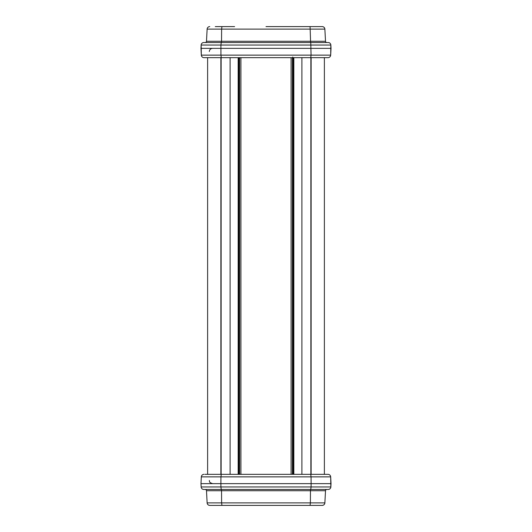 <?xml version="1.0" encoding="UTF-8"?>
<svg xmlns="http://www.w3.org/2000/svg" width="532" height="532" viewBox="0 0 532 532"><rect width="100%" height="100%" fill="white"/><g stroke="black" fill="none" stroke-linecap="round" stroke-linejoin="round"><path stroke-width="0.8" d="M324.387 474.344L324.387 57.656L324.387 474.344M293.072 474.344L293.072 57.656M238.928 474.344L238.928 57.656L238.928 474.344M207.613 474.344L207.613 57.656M292.407 474.344L292.407 57.656M239.593 474.344L239.593 57.656M234.592 26.6L215.274 26.6M214.243 42.527L216.89 42.527M322.332 26.6A2.653 2.653 0 0 0 322.226 26.6L266 26.6M326.834 42.527A1.33 1.33 -93.8 0 1 325.511 41.27A1.33 1.33 0 0 0 326.834 42.527L326.834 42.527A1.33 1.33 -91.5 0 1 325.511 41.27L324.872 29.114A2.653 2.653 0 0 0 324.866 29.007M325.444 39.92L324.872 29.114C324.646 27.584 323.762 26.746 322.226 26.6C323.762 26.746 324.646 27.584 324.872 29.114A2.653 2.653 -138.9 0 0 322.226 26.6M325.511 41.27L221.545 41.27L221.392 42.527L205.166 42.527A1.33 1.33 0 0 0 206.489 41.27L207.128 29.114A2.653 2.653 0 0 1 209.774 26.6M221.232 42.527L203.803 42.527A2.653 2.653 93.4 0 0 201.149 45.04L201.329 55.135A2.653 2.653 -92.5 0 0 203.982 57.656L328.018 57.656A2.653 2.653 0 0 0 330.671 55.135L330.851 45.04A2.653 2.653 0 0 0 328.197 42.527L221.232 42.527L220.92 45.04L201.149 45.04L200.976 48.365L331.024 48.365L330.851 45.04A2.653 2.653 -91.9 0 0 328.197 42.527M204.913 57.656L221.252 57.656L220.94 55.135L311.06 55.135L310.748 57.656M293.298 57.656L300.76 57.656M328.018 57.656A2.653 2.653 0 0 0 330.671 55.135L330.851 45.04L220.92 45.04L220.94 55.135L201.329 55.135L200.976 48.365M297.428 505.4L234.592 505.4M204.913 474.344L328.018 474.344A2.653 2.653 90 0 1 330.671 476.865L331.024 483.635L220.9 483.635L220.92 486.96L201.149 486.96A2.653 2.653 -89.5 0 0 203.803 489.473L219.723 489.473M312.277 489.473L315.11 489.473M214.243 489.473L216.89 489.473M322.186 505.4L209.774 505.4A2.653 2.653 -136.8 0 1 207.128 502.886C207.354 504.416 208.238 505.254 209.774 505.4M307.137 505.4C319.679 505.4 319.679 505.4 307.137 505.4M220.9 483.635L200.976 483.635L201.329 476.865L220.94 476.865L220.9 483.635M206.489 490.73L221.545 490.73L221.618 502.886L207.128 502.886L206.489 490.73A1.33 1.33 -153.2 0 0 205.166 489.473L326.834 489.473A1.33 1.33 -90 0 0 325.511 490.73L324.872 502.886A2.653 2.653 90 0 1 322.226 505.4C323.762 505.254 324.646 504.416 324.872 502.886C324.646 504.416 323.762 505.254 322.226 505.4A2.653 2.653 -39.5 0 0 322.332 505.4M326.834 489.473L326.834 489.473A1.33 1.33 -90.8 0 0 325.511 490.73L324.872 502.886A2.653 2.653 -39.5 0 1 324.866 502.993M203.982 474.344A2.653 2.653 -2 0 0 201.329 476.865M292.76 474.344L239.24 474.344M201.149 486.96L200.976 483.635M328.018 474.344A2.653 2.653 90 0 1 330.671 476.865L330.851 486.96A2.653 2.653 91.3 0 1 328.197 489.473L203.803 489.473M331.024 483.635L330.851 486.96A2.653 2.653 -84.3 0 1 328.197 489.473L317.757 489.473M311.12 474.344L311.12 57.656M310.868 474.344L310.868 57.656M301.897 474.344L301.897 57.656M293.837 474.344L293.837 57.656M238.163 474.344L238.163 57.656M230.103 474.344L230.103 57.656M221.132 474.344L221.132 57.656M220.88 474.344L220.88 57.656M291.084 474.344L291.084 57.656M240.916 57.656L240.916 474.344M324.872 29.114L221.618 29.114L221.93 26.6M310.608 42.527L310.07 26.6M206.489 41.27L221.545 41.27L221.618 29.114L207.128 29.114M292.76 57.656L292.76 56.997M310.768 42.527L311.06 55.135L330.671 55.135L331.024 48.365M221.93 505.4L221.618 502.886L310.382 502.886L310.07 505.4M221.392 489.473L221.545 490.73L310.455 490.73L310.382 502.886L324.872 502.886M221.252 474.344L220.94 476.865L311.06 476.865L311.1 483.635L311.08 486.96L220.92 486.96L221.232 489.473M310.748 474.344L311.06 476.865L330.671 476.865M310.608 489.473L310.455 490.73L325.511 490.73L325.444 492.08M330.851 486.96L311.08 486.96L310.768 489.473M209.302 51.511C209.575 49.582 210.679 48.538 212.614 48.365C210.679 48.538 209.575 49.582 209.302 51.511M209.302 480.489C209.967 481.467 208.238 482.185 212.614 483.635C208.238 482.185 209.967 481.467 209.302 480.489"/></g></svg>
